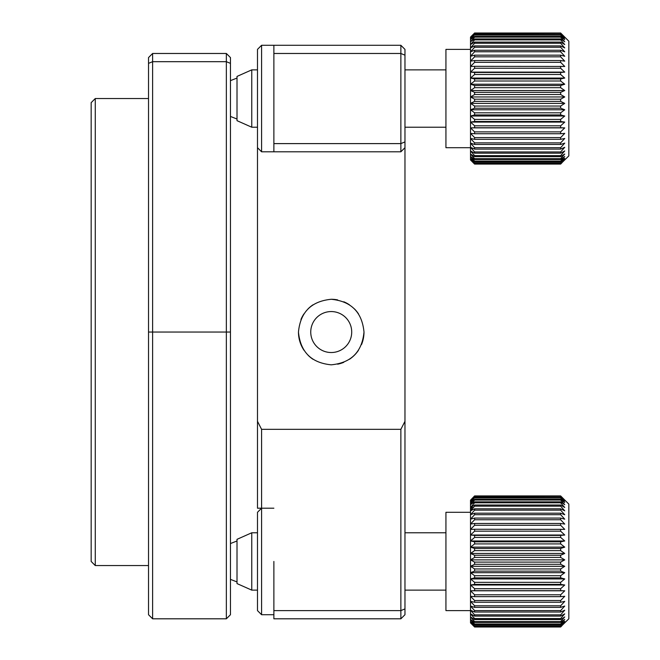 <?xml version="1.0" encoding="UTF-8"?>
<svg xmlns="http://www.w3.org/2000/svg" width="660" height="660" viewBox="0 0 660 660"><rect width="100%" height="100%" fill="white"/><g stroke="black" fill="none" stroke-linecap="round" stroke-linejoin="round"><path stroke-width="0.99" d="M404.968 421.327L404.968 608.916L400.867 610.615L273.875 610.615L273.875 618.808L400.867 618.808L400.867 429.338L404.968 421.327L404.968 147.7L400.867 151.8L261.583 151.8L261.583 45.284L273.875 45.284L273.875 53.476L400.867 53.476L400.867 45.284L261.583 45.284L257.491 49.384L261.583 45.284M400.867 429.338L261.583 429.338L261.583 508.2L257.491 508.2L257.491 421.327L261.583 429.338M257.491 421.327L257.491 49.384M331.229 364.823C311.322 362.885 300.399 351.962 298.46 332.046C300.374 312.155 311.297 301.232 331.229 299.277C351.145 301.224 362.068 312.147 363.998 332.046C362.06 351.962 351.137 362.885 331.229 364.823M351.714 332.046A20.485 20.485 0 0 0 331.229 311.561A20.485 20.485 0 0 0 310.745 332.046A20.485 20.485 0 0 0 331.229 352.531A20.485 20.485 0 0 0 351.714 332.046M312.988 304.821A32.769 32.769 0 0 0 308.047 308.88M303.971 313.855A32.769 32.769 0 0 0 300.952 319.498M298.46 332.046A32.769 32.769 0 0 0 303.979 350.254M308.063 355.228A32.769 32.769 0 0 0 313.013 359.287M337.648 364.188A32.769 32.769 0 0 0 343.777 362.323M349.445 359.287A32.769 32.769 0 0 0 358.471 350.27M361.507 344.602A32.769 32.769 0 0 0 363.998 332.046M358.471 313.83A32.769 32.769 0 0 0 354.412 308.88M349.437 304.804A32.769 32.769 0 0 0 343.794 301.777M337.631 299.904A32.769 32.769 0 0 0 331.229 299.277M400.867 618.808L404.968 614.716L404.968 608.916M400.867 151.8L400.867 143.608L273.875 143.608L273.875 151.8M400.867 143.608L400.867 53.476L404.968 55.176L404.968 141.908L400.867 143.608M273.875 143.608L273.875 53.476M404.968 55.176L404.968 49.384L400.867 45.284M404.968 141.908L404.968 147.7M273.875 610.615L273.875 561.454M261.583 508.2L273.875 508.2L261.583 508.2L261.583 614.716L257.491 610.615L257.491 512.3L261.583 508.2M148.525 63.368L148.525 614.716L152.617 618.808L226.355 618.808L226.355 61.677L152.617 61.677L148.525 63.368L148.525 57.577L152.617 53.476L148.525 57.577M152.617 61.677L152.617 618.808L226.355 618.808L230.455 614.716L230.455 63.368L226.355 61.677L226.355 53.476L152.617 53.476L152.617 61.677M152.617 53.476L226.355 53.476L230.455 57.577L226.355 53.476M189.486 53.476L205.87 53.476L189.486 53.476M230.455 57.577L230.455 63.368M251.757 590.131L237.006 583.58L237.006 539.336L251.757 532.785L251.757 590.131L257.491 590.131M474.606 626.876L470.514 622.883L470.514 500.197L474.606 496.345L470.514 501.039L474.606 497.483L470.514 502.549L470.514 504.694L474.606 501.847L474.606 502.788L470.514 507.466L470.514 510.832L474.606 508.819L474.606 510.147L470.514 514.75L474.606 513.183L474.606 514.684L470.514 519.181L474.606 518.083L474.606 519.742L470.514 524.073L474.606 523.462L474.606 525.261L470.514 529.369L474.606 529.254L474.606 531.168L470.514 535.029L474.606 535.392L474.606 537.413L470.514 540.969L474.606 541.827L474.606 543.914L470.514 547.14L474.606 548.468L474.606 550.613L470.514 553.459L474.606 555.258L474.606 557.428L470.514 559.87L474.606 562.106L474.606 564.292L470.514 566.305L474.606 568.953L474.606 571.123L470.514 572.682L474.606 575.718L474.606 577.838L470.514 578.935L474.606 582.334L474.606 584.389L470.514 584.999L474.606 588.712L474.606 590.675L470.514 590.799L474.606 594.792L474.606 596.648L470.514 596.285L474.606 600.509L474.606 602.242L470.514 601.384L474.606 605.797L474.606 607.381L470.514 606.045L474.606 610.599L474.606 612.018L470.514 610.219L474.606 614.864L474.606 616.102L470.514 613.866L474.606 618.544L474.606 619.583L470.514 616.935L474.606 621.596L474.606 622.429L470.514 619.393L474.606 623.997L474.606 624.616L470.514 621.217L474.606 626.101L470.514 622.38L474.606 626.876L560.637 626.876L568.829 618.808L568.829 504.108L560.637 495.916L474.606 495.916L470.514 500.197L474.606 495.916M474.606 584.389L560.637 584.389L564.737 584.999L560.637 588.712L474.606 588.712M474.606 590.675L560.637 590.675L560.637 588.712M560.637 590.675L564.737 590.799L560.637 594.792L474.606 594.792M474.606 596.648L560.637 596.648L560.637 594.792M560.637 596.648L564.737 596.285L560.637 600.509L474.606 600.509M474.606 602.242L560.637 602.242L560.637 600.509M560.637 602.242L564.737 601.384L560.637 605.797L474.606 605.797M474.606 607.381L560.637 607.381L560.637 605.797M560.637 607.381L564.737 606.045L560.637 610.599L474.606 610.599M474.606 612.018L560.637 612.018L560.637 610.599M560.637 612.018L564.737 610.219L560.637 614.864L474.606 614.864M474.606 616.102L560.637 616.102L560.637 614.864M560.637 616.102L564.737 613.866L560.637 618.544L474.606 618.544M474.606 619.583L560.637 619.583L560.637 618.544M560.637 619.583L564.737 616.935L560.637 621.596L474.606 621.596M474.606 622.429L560.637 622.429L560.637 621.596M560.637 622.429L564.737 619.393L560.637 623.997L474.606 623.997M474.606 624.616L560.637 624.616L560.637 623.997M560.637 624.616L564.737 621.217L560.637 625.705L474.606 625.705M474.606 626.101L560.637 625.705M560.637 626.101L564.737 622.38L560.637 626.711L474.606 626.711M561.841 625.804L560.637 627L474.606 627L470.514 622.883L473.41 625.804M470.514 610.615L445.937 610.615L445.937 512.3L470.514 512.3M472.065 509.05L470.514 509.05L471.892 507.466M471.537 503.522L470.514 503.522L471.38 502.549M474.606 495.973L560.637 495.916M560.637 495.973L564.737 500.197L560.637 496.345L474.606 496.345M474.606 496.625L560.637 496.345M560.637 496.625L564.737 501.039L560.637 497.483L474.606 497.483M474.606 497.995L560.637 497.995L560.637 497.483M560.637 497.995L564.737 502.549L560.637 499.323L474.606 499.323L474.606 500.057L560.637 500.057L560.637 499.323M474.606 499.323L470.514 502.549L472.403 502.549M560.637 500.057L564.737 504.694L560.637 501.847L474.606 501.847M474.606 500.057L470.514 504.694M474.606 502.788L560.637 502.788L560.637 501.847M560.637 502.788L564.737 507.466L560.637 505.024L474.606 505.024L474.606 506.162L560.637 506.162L560.637 505.024M474.606 505.024L470.514 507.466L473.459 507.466M560.637 506.162L564.737 510.832L560.637 508.819L474.606 508.819M474.606 506.162L470.514 510.832M474.606 510.147L560.637 510.147L560.637 508.819M560.637 510.147L564.737 514.75L560.637 513.183L474.606 513.183M474.606 514.684L560.637 514.684L560.637 513.183M560.637 514.684L564.737 519.181L560.637 518.083L474.606 518.083M474.606 519.742L560.637 519.742L560.637 518.083M560.637 519.742L564.737 524.073L560.637 523.462L474.606 523.462M474.606 525.261L560.637 525.261L560.637 523.462M560.637 525.261L564.737 529.369L474.606 529.254M474.606 531.168L560.637 531.168L560.637 529.254M560.637 531.168L564.737 535.029L560.637 535.392L474.606 535.392M470.514 535.029L564.737 535.029M474.606 537.413L560.637 537.413L560.637 535.392M560.637 537.413L564.737 540.969L560.637 541.827L474.606 541.827M470.514 540.969L564.737 540.969M474.606 543.914L560.637 543.914L560.637 541.827M560.637 543.914L564.737 547.14L560.637 548.468L474.606 548.468M470.514 547.14L564.737 547.14M474.606 550.613L560.637 550.613L560.637 548.468M560.637 550.613L564.737 553.459L560.637 555.258L474.606 555.258M470.514 553.459L564.737 553.459M474.606 557.428L560.637 557.428L560.637 555.258M560.637 557.428L564.737 559.87L560.637 562.106L474.606 562.106M470.514 559.87L564.737 559.87M474.606 564.292L560.637 564.292L560.637 562.106M560.637 564.292L564.737 566.305L560.637 568.953L474.606 568.953M470.514 566.305L564.737 566.305M474.606 571.123L560.637 571.123L560.637 568.953M560.637 571.123L564.737 572.682L560.637 575.718L474.606 575.718M470.514 572.682L564.737 572.682M474.606 577.838L560.637 577.838L560.637 575.718M560.637 577.838L564.737 578.935L560.637 582.334L474.606 582.334M470.514 578.935L564.737 578.935M560.637 584.389L560.637 582.334M470.514 584.999L564.737 584.999M470.514 590.799L564.737 590.799M251.757 127.215L237.006 120.664L237.006 76.42L251.757 69.869L251.757 127.215L257.491 127.215M474.606 163.96L470.514 159.968L470.514 37.282L474.606 33.429L470.514 38.123L474.606 34.567L470.514 39.633L474.606 36.407L474.606 37.142L470.514 41.778L474.606 38.932L474.606 39.872L470.514 44.55L474.606 42.108L474.606 43.246L470.514 47.916L474.606 45.903L474.606 47.231L470.514 51.835L474.606 50.267L474.606 51.769L470.514 56.265L474.606 55.168L474.606 56.826L470.514 61.157L474.606 60.547L474.606 62.345L470.514 66.454L474.606 66.338L474.606 68.252L470.514 72.113L474.606 72.476L474.606 74.497L470.514 78.053L474.606 78.911L474.606 80.999L470.514 84.224L474.606 85.552L474.606 87.697L470.514 90.544L474.606 92.342L474.606 94.512L470.514 96.954L474.606 99.19L474.606 101.376L470.514 103.389L474.606 106.037L474.606 108.207L470.514 109.766L474.606 112.811L474.606 114.931L470.514 116.02L474.606 119.419L474.606 121.473L470.514 122.083L474.606 125.796L474.606 127.768L470.514 127.883L474.606 131.876L474.606 133.732L470.514 133.369L474.606 137.594L474.606 139.326L470.514 138.468L474.606 142.882L474.606 144.466L470.514 143.129L474.606 147.683L474.606 149.102L470.514 147.304L474.606 151.948L474.606 153.186L470.514 150.95L474.606 155.628L474.606 156.667L470.514 154.019L474.606 158.68L474.606 159.514L470.514 156.478L474.606 161.081L474.606 161.7L470.514 158.301L474.606 163.185L470.514 159.472L474.606 163.96L560.637 163.96L568.829 155.892L568.829 41.192L560.637 33L474.606 33L470.514 37.282L473.41 34.196M474.606 121.473L560.637 121.473L564.737 122.083L560.637 125.796L474.606 125.796M474.606 127.768L560.637 127.768L560.637 125.796M560.637 127.768L564.737 127.883L560.637 131.876L474.606 131.876M474.606 133.732L560.637 133.732L560.637 131.876M560.637 133.732L564.737 133.369L560.637 137.594L474.606 137.594M474.606 139.326L560.637 139.326L560.637 137.594M560.637 139.326L564.737 138.468L560.637 142.882L474.606 142.882M474.606 144.466L560.637 144.466L560.637 142.882M560.637 144.466L564.737 143.129L560.637 147.683L474.606 147.683M474.606 149.102L560.637 149.102L560.637 147.683M560.637 149.102L564.737 147.304L560.637 151.948L474.606 151.948M474.606 153.186L560.637 153.186L560.637 151.948M560.637 153.186L564.737 150.95L560.637 155.628L474.606 155.628M474.606 156.667L560.637 156.667L560.637 155.628M560.637 156.667L564.737 154.019L560.637 158.68L474.606 158.68M474.606 159.514L560.637 159.514L560.637 158.68M560.637 159.514L564.737 156.478L560.637 161.081L474.606 161.081M474.606 161.7L560.637 161.7L560.637 161.081M560.637 161.7L564.737 158.301L560.637 162.789L474.606 162.789M474.606 163.185L560.637 162.789M560.637 163.185L564.737 159.472L560.637 163.795L474.606 163.795M560.637 164.084L561.841 162.888L560.637 164.084L474.606 164.084L473.41 162.888L474.606 164.084M470.514 147.7L445.937 147.7L445.937 49.384L470.514 49.384L445.937 49.384M470.514 159.968L473.41 162.888L470.514 159.968M474.606 33.058L560.637 33.058L474.606 33M560.637 33.058L564.737 37.282L560.637 33.429L474.606 33.429M474.606 33.709L560.637 33.429M560.637 33.709L564.737 38.123L560.637 34.567L474.606 34.567M474.606 35.079L560.637 35.079L560.637 34.567M560.637 35.079L564.737 39.633L560.637 36.407L474.606 36.407M474.606 37.142L560.637 37.142L560.637 36.407M560.637 37.142L564.737 41.778L560.637 38.932L474.606 38.932M474.606 39.872L560.637 39.872L560.637 38.932M560.637 39.872L564.737 44.55L560.637 42.108L474.606 42.108M474.606 43.246L560.637 43.246L560.637 42.108M560.637 43.246L564.737 47.916L560.637 45.903L474.606 45.903M474.606 47.231L560.637 47.231L560.637 45.903M560.637 47.231L564.737 51.835L560.637 50.267L474.606 50.267M474.606 51.769L560.637 51.769L560.637 50.267M560.637 51.769L564.737 56.265L560.637 55.168L474.606 55.168M474.606 56.826L560.637 56.826L560.637 55.168M560.637 56.826L564.737 61.157L560.637 60.547L474.606 60.547M474.606 62.345L560.637 62.345L560.637 60.547M560.637 62.345L564.737 66.454L474.606 66.338M474.606 68.252L560.637 68.252L560.637 66.338M560.637 68.252L564.737 72.113L560.637 72.476L474.606 72.476M470.514 72.113L564.737 72.113M474.606 74.497L560.637 74.497L560.637 72.476M560.637 74.497L564.737 78.053L560.637 78.911L474.606 78.911M470.514 78.053L564.737 78.053M474.606 80.999L560.637 80.999L560.637 78.911M560.637 80.999L564.737 84.224L560.637 85.552L474.606 85.552M470.514 84.224L564.737 84.224M474.606 87.697L560.637 87.697L560.637 85.552M560.637 87.697L564.737 90.544L560.637 92.342L474.606 92.342M470.514 90.544L564.737 90.544M474.606 94.512L560.637 94.512L560.637 92.342M560.637 94.512L564.737 96.954L560.637 99.19L474.606 99.19M470.514 96.954L564.737 96.954M474.606 101.376L560.637 101.376L560.637 99.19M560.637 101.376L564.737 103.389L560.637 106.037L474.606 106.037M470.514 103.389L564.737 103.389M474.606 108.207L560.637 108.207L560.637 106.037M560.637 108.207L564.737 109.766L560.637 112.811L474.606 112.811M470.514 109.766L564.737 109.766M474.606 114.931L560.637 114.931L560.637 112.811M560.637 114.931L564.737 116.02L560.637 119.419L474.606 119.419M470.514 116.02L564.737 116.02M560.637 121.473L560.637 119.419M470.514 122.083L564.737 122.083M470.514 127.883L564.737 127.883M561.841 34.196L560.637 33M95.263 565.554L91.171 561.454L91.171 102.638L95.263 98.546L95.263 565.554L148.525 565.554M148.525 332.046L230.455 332.046M251.757 532.785L257.491 532.785M404.968 532.785L445.937 532.785M404.968 590.131L445.937 590.131M237.006 540.977L230.455 543.551M237.006 581.938L230.455 579.364M273.875 614.716L261.583 614.716M404.968 69.869L445.937 69.869L404.968 69.869M237.006 78.061L230.455 80.635L237.006 78.061M237.006 119.023L230.455 116.449L237.006 119.023M257.491 147.7L261.583 151.8M237.006 76.42L251.757 69.869L257.491 69.869M404.968 127.215L445.937 127.215M470.514 37.092L473.344 34.262M568.829 41.192L561.908 34.262M95.263 98.546L148.525 98.546"/></g></svg>
